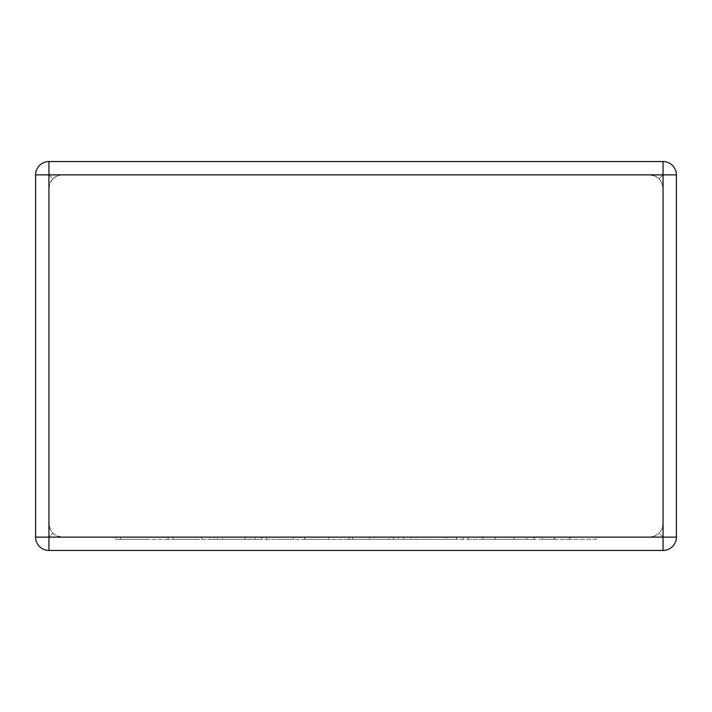 <?xml version="1.0" encoding="UTF-8"?>
<svg xmlns="http://www.w3.org/2000/svg" width="712" height="712" viewBox="0 0 712 712"><rect width="100%" height="100%" fill="white"/><g stroke="black" fill="none" stroke-linecap="round" stroke-linejoin="round"><path stroke-width="0.53" stroke-dasharray="3.56 2.67" d="M62.256 174.876L649.745 174.876L654.114 175.615L659.17 178.783L655.797 176.336L649.745 174.876L62.256 174.876L57.886 175.615L52.83 178.783L56.203 176.336L62.256 174.876M48.932 161.553L663.068 161.553L48.932 161.553A13.332 13.332 0 0 0 35.6 174.876L35.6 537.124A13.332 13.332 0 0 0 48.932 550.447L663.068 550.447A13.332 13.332 0 0 0 676.4 537.124L676.4 174.876A13.332 13.332 0 0 0 663.068 161.553L48.932 161.553A13.332 13.332 0 0 0 35.6 174.876A13.332 13.332 0 0 1 48.932 161.553L48.932 174.876L52.83 178.783L50.383 182.147L48.932 188.208L48.932 523.792L49.671 528.162L52.83 533.217L56.203 535.664L62.256 537.124L57.886 536.385L52.83 533.217L50.383 529.853L48.932 523.792L48.932 188.208L49.671 183.838L52.83 178.783L48.932 174.876L48.932 161.553L48.932 174.876L663.068 174.876L659.17 178.783L661.617 182.147L663.068 188.208L663.068 523.792L662.329 528.162L659.17 533.217L655.797 535.664L649.745 537.124L654.114 536.385L659.17 533.217L661.617 529.853L663.068 523.792L663.068 188.208L662.329 183.838L659.17 178.783L663.068 174.876L663.068 161.553A13.332 13.332 0 0 1 676.4 174.876A13.332 13.332 0 0 0 663.068 161.553L663.068 537.124L659.17 533.217L663.068 537.124L48.932 537.124L52.83 533.217L48.932 537.124L48.932 174.876L35.6 174.876A13.332 13.332 0 0 1 48.932 161.553A13.332 13.332 0 0 0 35.6 174.876L48.932 174.876L35.6 174.876M62.256 537.124L649.745 537.124L62.256 537.124M676.4 537.124A13.332 13.332 0 0 1 663.068 550.447A13.332 13.332 0 0 0 676.4 537.124A13.332 13.332 0 0 1 663.068 550.447L663.068 537.124L663.068 550.447L663.068 537.124L676.4 537.124A13.332 13.332 0 0 1 663.068 550.447M48.932 550.447A13.332 13.332 0 0 1 35.6 537.124A13.332 13.332 0 0 0 48.932 550.447A13.332 13.332 0 0 1 35.6 537.124A13.332 13.332 0 0 0 48.932 550.447L48.932 537.124L48.932 550.447L48.932 537.124L35.6 537.124M244.937 537.124L115.273 537.124L293.602 537.124L209.604 537.124L250.037 537.124L244.937 537.124L244.937 539.331L173.123 539.331L173.123 537.124M173.123 539.331L194.981 539.331L194.981 537.124M194.981 539.331L168.148 539.331L168.148 537.124M168.148 539.331L146.298 539.331L146.298 537.124M146.298 539.331L120.506 539.331L120.506 537.124M120.506 539.331L115.273 539.331L115.273 537.124M115.273 539.331L266.502 539.331L266.502 537.124M266.502 539.331L293.602 539.331L293.602 537.124M293.602 539.331L222.429 539.331L222.429 537.124M222.429 539.331L217.338 539.331L217.338 537.124M217.338 539.331L261.687 539.331L261.687 537.124M261.687 539.331L255.003 539.331L255.003 537.124M255.003 539.331L214.579 539.331L214.579 537.124M214.579 539.331L209.604 539.331L209.604 537.124M209.604 539.331L250.037 539.331L250.037 537.124M250.037 539.331L244.937 539.331M277.858 537.124L495.143 537.124L277.858 537.124L277.858 539.331L319.172 539.331L319.172 537.124M319.172 539.331L352.547 539.331L352.547 537.124M352.547 539.331L348.925 539.331L348.925 537.124M348.925 539.331L389.046 539.331L389.046 537.124M389.046 539.331L410.975 539.331L410.975 537.124M410.975 539.331L463.192 539.331L463.192 537.124M463.192 539.331L456.526 539.331L456.526 537.124M456.526 539.331L416.093 539.331L416.093 537.124M416.093 539.331L411.118 539.331L411.118 537.124M411.118 539.331L451.559 539.331L451.559 537.124M451.559 539.331L446.46 539.331L446.46 537.124M446.46 539.331L403.535 539.331L403.535 537.124M403.535 539.331L398.444 539.331L398.444 537.124M398.444 539.331L468.042 539.331L468.042 537.124M468.042 539.331L495.143 539.331L495.143 537.124M495.143 539.331L393.656 539.331L393.656 537.124M393.656 539.331L369.581 539.331L369.581 537.124M369.581 539.331L374.281 539.331L374.281 537.124M374.281 539.331L349.165 539.331L349.165 537.124M349.165 539.331L304.674 539.331L304.674 537.124M304.674 539.331L328.882 539.331L328.882 537.124M328.882 539.331L304.941 539.331L304.941 537.124M304.941 539.331L277.858 539.331M569.226 537.124L482.878 537.124L569.226 537.124L569.226 539.331L596.3 539.331L596.3 537.124M596.3 539.331L569.511 539.331L569.511 537.124M569.511 539.331L554.853 539.331L554.853 537.124M554.853 539.331L534.32 539.331L534.32 537.124M534.32 539.331L505.654 539.331L505.654 537.124M505.654 539.331L526.862 539.331L526.862 537.124M526.862 539.331L482.878 539.331L482.878 537.124M482.878 539.331L513.886 539.331L513.886 537.124M513.886 539.331L553.918 539.331L553.918 537.124M553.918 539.331L542.402 539.331L542.402 537.124M542.402 539.331L569.226 539.331M676.4 174.876L663.068 174.876L663.068 161.553A13.332 13.332 0 0 1 676.4 174.876L663.068 174.876L676.4 174.876A13.332 13.332 0 0 0 663.068 161.553M201.763 539.331L201.763 537.124"/><path stroke-width="1.07" d="M48.932 161.553L663.068 161.553A13.332 13.332 0 0 1 676.4 174.876L676.4 537.124A13.332 13.332 0 0 1 663.068 550.447L48.932 550.447A13.332 13.332 0 0 1 35.6 537.124L35.6 174.876A13.332 13.332 0 0 1 48.932 161.553L48.932 537.124L663.068 537.124L663.068 174.876L35.6 174.876M676.4 537.124L663.068 537.124L663.068 550.447M48.932 550.447L48.932 537.124L35.6 537.124M663.068 161.553L663.068 174.876L676.4 174.876"/></g></svg>
